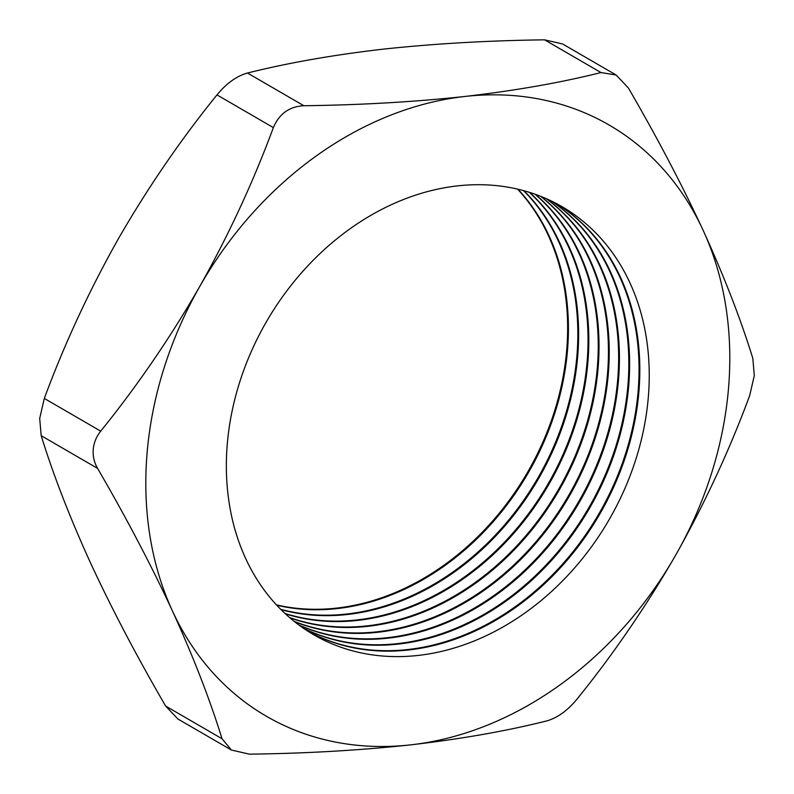 <?xml version="1.0" encoding="UTF-8"?>
<svg xmlns="http://www.w3.org/2000/svg" width="794" height="794" viewBox="0 0 794 794"><rect width="100%" height="100%" fill="white"/><g stroke="black" fill="none" stroke-linecap="round" stroke-linejoin="round"><path stroke-width="1.19" d="M276.759 605.226A247.44 197.875 120.1 0 0 567.502 350.273A247.44 197.875 120.1 0 0 518.016 189.23M280.699 609.296A247.44 197.875 120.1 0 0 576.92 355.742A247.44 197.875 120.1 0 0 523.504 190.62M281.026 609.633A247.44 197.875 120.1 0 0 577.704 356.188A247.44 197.875 120.1 0 0 523.951 190.739M285.066 613.514A247.44 197.875 120.1 0 0 587.123 361.657A247.44 197.875 120.1 0 0 529.34 192.317M285.403 613.831A247.44 197.875 120.1 0 0 587.897 362.104A247.44 197.875 120.1 0 0 529.777 192.456M289.552 617.534A247.44 197.875 120.1 0 0 597.326 367.572A247.44 197.875 120.1 0 0 535.047 194.212M289.899 617.831A247.44 197.875 120.1 0 0 598.1 368.019A247.44 197.875 120.1 0 0 535.484 194.361M294.147 621.355A247.44 197.875 120.1 0 0 607.529 373.488A247.44 197.875 120.1 0 0 540.654 196.307M294.505 621.642A247.44 197.875 120.1 0 0 608.303 373.934A247.44 197.875 120.1 0 0 541.071 196.475M298.862 624.977A247.44 197.875 120.1 0 0 617.722 379.403A247.44 197.875 120.1 0 0 546.133 198.599M299.229 625.245A247.44 197.875 120.1 0 0 618.506 379.85A247.44 197.875 120.1 0 0 546.55 198.778M303.685 628.411A247.44 197.875 120.1 0 0 627.925 385.318A247.44 197.875 120.1 0 0 551.512 201.081M304.062 628.669A247.44 197.875 120.1 0 0 628.699 385.765A247.44 197.875 120.1 0 0 551.919 201.279M308.618 631.657A247.44 197.875 120.1 0 0 638.128 391.234A247.44 197.875 120.1 0 0 556.783 203.75M309.005 631.895A247.44 197.875 120.1 0 0 638.902 391.68A247.44 197.875 120.1 0 0 557.18 203.959M227.273 444.174A247.44 197.875 120.1 0 0 418.081 655.437A247.44 197.875 120.1 0 0 648.321 397.149A247.44 197.875 120.1 0 0 457.513 185.885A247.44 197.875 120.1 0 0 227.273 444.174M93.235 449.444C92.739 456.173 94.178 462.495 97.583 468.4C126.067 517.341 151.009 564.832 172.417 610.894C193.299 656.717 209.844 699.335 222.042 738.757L231.411 750.042L249.415 754.161C306.454 753.427 360.168 750.33 410.577 744.871C461.046 739.016 506.364 731.056 546.53 720.972C557.259 718.004 567.422 710.719 577.03 699.107C613.395 654.167 646.376 606.021 675.962 554.639C705.052 502.84 729.626 449.821 749.685 395.571L754.3 375.602L752.811 358.302C740.584 318.791 724.039 276.173 703.186 230.429C681.728 184.277 656.787 136.786 628.352 87.945L616.124 75.013L600.979 72.552C560.812 82.636 515.495 90.595 465.026 96.451C414.617 101.91 360.903 105.007 303.864 105.731C289.353 106.505 279.18 113.79 273.364 127.606C253.246 181.965 228.672 234.984 199.641 286.684C169.985 338.155 137.005 386.301 100.709 431.142C96.362 436.591 93.871 442.695 93.235 449.444M231.411 750.042L177.876 718.987L165.648 706.055C137.163 657.124 112.222 609.623 90.814 563.571C69.922 517.738 53.377 475.12 41.189 435.698L39.7 418.398L44.315 398.429C64.423 344.08 88.997 291.051 118.038 239.361C147.694 187.88 180.665 139.734 216.97 94.893C226.508 83.33 236.681 76.045 247.47 73.028C288.202 62.845 333.52 54.875 383.423 49.129C434.517 43.64 488.241 40.544 544.585 39.839L562.589 43.958L616.124 75.013M728.525 388.187A341.698 273.255 120.1 0 0 703.186 230.429A341.698 273.255 120.1 0 0 465.026 96.451A341.698 273.255 120.1 0 0 199.641 286.684A341.698 273.255 120.1 0 0 172.417 610.894A341.698 273.255 120.1 0 0 410.577 744.871A341.698 273.255 120.1 0 0 675.962 554.639A341.698 273.255 120.1 0 0 728.525 388.187M276.441 604.879A247.44 197.875 120.1 0 0 566.727 349.826A247.44 197.875 120.1 0 0 517.559 189.121M97.583 468.4L41.189 435.698M44.315 398.429L100.709 431.142M273.364 127.606L216.97 94.893M165.648 706.055L222.042 738.757M247.47 73.028L303.864 105.731M600.979 72.552L544.585 39.839"/></g></svg>
